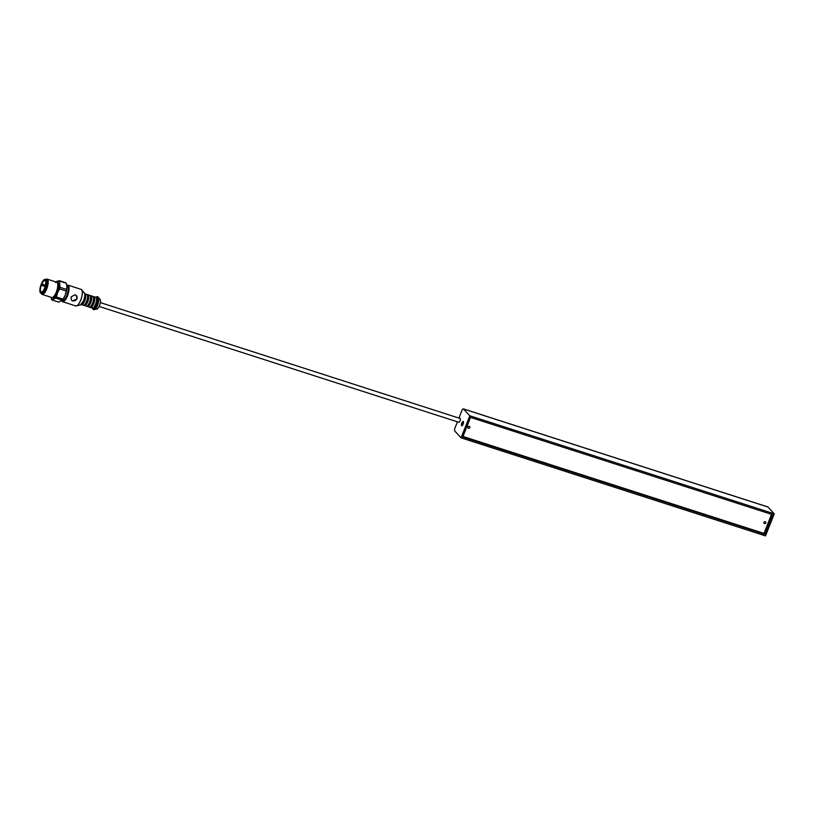 <?xml version="1.0" encoding="UTF-8"?>
<svg xmlns="http://www.w3.org/2000/svg" width="815" height="815" viewBox="0 0 815 815"><rect width="100%" height="100%" fill="white"/><g stroke="black" fill="none" stroke-linecap="round" stroke-linejoin="round"><path stroke-width="1.22" d="M463.511 408.977L469.797 415.782L461.066 437.838L765.519 535.893L774.25 513.827L767.964 507.022L463.511 408.977A2.679 0.917 107.9 0 0 463.368 408.875A2.679 0.917 107.9 0 0 461.84 410.668L459.181 417.412L460.22 418.543A2.007 0.683 107.9 0 1 460.017 420.947A2.007 0.683 107.9 0 1 458.876 422.292A2.007 0.683 107.9 0 1 458.764 422.221M461.066 437.838L454.78 431.033A2.679 0.917 107.9 0 1 455.055 427.824L457.429 421.824M461.626 425.715A2.313 0.795 -72.1 0 0 462.074 425.736A2.313 0.795 -72.1 0 0 463.215 423.841A2.313 0.795 -72.1 0 0 463.399 421.63A2.313 0.795 -72.1 0 0 461.942 422.751A2.313 0.795 -72.1 0 0 461.626 425.715M462.492 425.318A1.65 0.56 107.9 0 1 462.472 425.298A1.65 0.56 107.9 0 1 462.543 423.566A1.65 0.56 107.9 0 1 463.501 422.211M774.25 513.827L469.797 415.782M764.806 534.273L462.747 437.003L470.52 417.392L772.569 514.673L764.806 534.273L764.001 533.407L771.55 514.336M764.001 533.407L462.961 436.463M764.501 523.597A1.049 0.968 137.3 0 0 765.652 521.926A1.049 0.968 137.3 0 0 764.226 521.926A1.049 0.968 137.3 0 0 764.501 523.597M469.206 426.327A1.049 0.968 137.3 0 0 468.055 428.007A1.049 0.968 137.3 0 0 469.481 428.007A1.049 0.968 137.3 0 0 469.206 426.327M468.503 426.367A1.049 0.968 -42.7 0 1 467.932 426.887M42.258 284.129L41.769 285.352A6.031 2.058 107.9 0 1 42.258 284.129L45.518 285.179M44.672 287.98A6.031 2.058 107.9 0 1 41.249 292.014A6.031 2.058 107.9 0 1 41.137 285.647A6.031 2.058 107.9 0 1 44.947 280.543A6.031 2.058 107.9 0 1 44.672 287.98M44.988 288.316A7.233 2.465 107.9 0 1 40.882 293.166A7.233 2.465 107.9 0 1 40.75 285.525A7.233 2.465 107.9 0 1 45.314 279.392A7.233 2.465 107.9 0 1 44.988 288.316M45.314 279.392L46.516 279.779A7.233 2.465 107.9 0 1 46.18 288.704A7.233 2.465 107.9 0 1 42.074 293.553L40.882 293.166M45.762 279.443A8.038 2.74 107.9 0 1 45.946 279.331L45.65 279.504A7.702 2.628 107.9 0 1 47.708 281.603A7.702 2.628 107.9 0 1 46.302 288.836A7.702 2.628 107.9 0 1 41.219 293.268L41.351 293.583A8.038 2.74 107.9 0 1 41.28 293.38M45.946 279.331A8.038 2.74 107.9 0 1 47.056 279.107A8.038 2.74 107.9 0 1 46.689 289.03A8.038 2.74 107.9 0 1 42.136 294.409A8.038 2.74 107.9 0 1 41.351 293.583M47.056 279.107L56.653 282.194A8.038 2.74 107.9 0 1 57.427 283.019A8.038 2.74 107.9 0 1 56.276 292.116A8.038 2.74 107.9 0 1 52.832 297.281A8.038 2.74 107.9 0 1 51.722 297.495L42.136 294.409M57.508 283.223A7.702 2.628 107.9 0 1 57.59 283.406A7.702 2.628 107.9 0 1 56.49 292.116A7.702 2.628 107.9 0 1 53.189 297.068A7.702 2.628 107.9 0 1 53.016 297.159M57.295 282.754L57.447 282.805A7.702 2.628 107.9 0 1 57.091 292.31A7.702 2.628 107.9 0 1 52.72 297.465L52.568 297.424M52.068 300.012L55.695 298.107L62.327 300.246L58.7 302.141L52.068 300.012A10.381 3.535 107.9 0 1 51.64 299.543L51.039 297.281A9.373 3.199 -72.1 0 0 53.362 298.891A9.373 3.199 -72.1 0 0 57.529 292.789A9.373 3.199 -72.1 0 0 59.251 284.028A9.373 3.199 -72.1 0 0 56.806 281.389A9.373 3.199 -72.1 0 0 55.98 281.98M66.198 283.213L66.922 286.503L66.596 289.457L59.964 287.328L59.566 281.073L66.198 283.213A10.381 3.535 -72.1 0 0 65.77 282.744L59.138 280.605L55.512 282.499M66.922 286.503A9.373 3.199 107.9 0 0 66.901 286.279L66.922 286.503A9.373 3.199 107.9 0 1 65.2 295.254L63.071 299.166L56.429 297.027L57.529 292.789L59.658 288.877L66.29 291.016L65.2 295.254A9.373 3.199 107.9 0 1 62.429 300.164A9.373 3.199 107.9 0 1 62.215 300.399M63.071 299.166A10.381 3.535 -72.1 0 1 62.327 300.246L62.429 300.164M59.964 287.328A10.381 3.535 107.9 0 1 59.658 288.877M56.429 297.027A10.381 3.535 107.9 0 1 55.695 298.107M66.29 291.016A10.381 3.535 -72.1 0 0 66.596 289.457M77.007 298.922L72.627 300.837L71.414 300.083L71.017 296.996L75.051 294.704L76.335 295.539L77.007 298.922M76.335 295.539A3.352 3.087 -42.7 0 1 72.627 300.837A3.352 3.087 -42.7 0 1 71.414 300.083M82.865 302.691L82.407 303.852A5.022 1.712 107.9 0 1 81.775 304.005M82.733 302.65L83.385 302.864A5.022 1.712 107.9 0 0 85.331 297.954L85.494 296.079A5.022 1.712 107.9 0 0 84.852 294.449M84.729 293.757A5.695 1.936 107.9 0 1 84.994 293.787A5.695 1.936 107.9 0 1 84.74 300.816A5.695 1.936 107.9 0 1 81.51 304.627A5.695 1.936 107.9 0 1 81.276 304.494M85.331 297.954L84.577 297.72M84.852 295.876L85.494 296.079M84.994 293.787L86.798 294.368A5.695 1.936 107.9 0 1 86.533 301.397A5.695 1.936 107.9 0 1 83.303 305.207L81.51 304.627M87.46 295.285L87.786 295.397A5.022 1.712 107.9 0 1 87.562 301.591A5.022 1.712 107.9 0 1 84.709 304.953L84.373 304.851M87.297 294.857A5.695 1.936 107.9 0 1 87.989 294.755A5.695 1.936 107.9 0 1 87.735 301.784A5.695 1.936 107.9 0 1 84.505 305.594A5.695 1.936 107.9 0 1 83.996 305.105M87.989 294.755L89.793 295.336A5.695 1.936 107.9 0 1 89.528 302.365A5.695 1.936 107.9 0 1 86.298 306.175L84.505 305.594M88.866 304.627L88.407 305.788A5.022 1.712 107.9 0 1 87.704 305.92L87.378 305.819M88.407 305.788L87.663 305.544M88.468 304.494L89.385 304.79A5.022 1.712 107.9 0 0 91.321 299.889L91.484 298.005A5.022 1.712 107.9 0 0 90.781 296.354L90.455 296.252M90.292 295.825A5.695 1.936 107.9 0 1 90.985 295.723A5.695 1.936 107.9 0 1 90.73 302.742A5.695 1.936 107.9 0 1 87.5 306.562A5.695 1.936 107.9 0 1 86.991 306.073M91.321 299.889L90.353 299.574M90.577 297.72L91.484 298.005M90.985 295.723L92.788 296.303A5.695 1.936 107.9 0 1 92.523 303.323A5.695 1.936 107.9 0 1 89.293 307.133L87.5 306.562M93.45 297.22L93.776 297.322A5.022 1.712 107.9 0 1 93.552 303.526A5.022 1.712 107.9 0 1 90.699 306.888L90.373 306.776M93.287 296.782A5.695 1.936 107.9 0 1 93.99 296.691A5.695 1.936 107.9 0 1 93.725 303.71A5.695 1.936 107.9 0 1 90.496 307.52A5.695 1.936 107.9 0 1 89.986 307.041M93.99 296.691L95.783 297.261A5.695 1.936 107.9 0 1 95.518 304.29A5.695 1.936 107.9 0 1 92.289 308.101L90.496 307.52M94.856 306.552L94.397 307.713A5.022 1.712 107.9 0 1 93.694 307.856L93.368 307.744M94.397 307.713L93.654 307.479M94.459 306.43L95.375 306.725A5.022 1.712 107.9 0 0 97.311 301.815L97.474 299.94A5.022 1.712 107.9 0 0 96.781 298.29L96.445 298.178M97.311 301.815L96.343 301.509M96.578 299.645L97.474 299.94M100.367 302.61L460.108 418.472A2.007 0.683 107.9 0 1 460.22 418.543M45.487 285.291L42.421 284.303M45.161 286.574L42.023 285.556M45.436 284.496L45.935 283.579M66.779 285.352A8.211 2.802 107.9 0 1 66.779 295.529A8.211 2.802 107.9 0 1 61.797 300.857M66.738 285.148L67.889 285.118A8.71 2.965 107.9 0 1 67.482 295.855A8.71 2.965 107.9 0 1 62.551 301.693L61.634 300.99M67.889 285.118L81.093 289.366A8.71 2.965 107.9 0 1 80.695 300.114A8.71 2.965 107.9 0 1 75.754 305.941L62.551 301.693M81.378 289.519A8.69 2.965 107.9 0 1 81.683 289.773A8.69 2.965 107.9 0 1 80.746 300.124A8.69 2.965 107.9 0 1 76.467 305.951A8.69 2.965 107.9 0 1 76.07 305.992M81.093 289.366L84.353 292.962A6.428 2.19 107.9 0 1 83.67 300.623A6.428 2.19 107.9 0 1 80.502 304.922L75.754 305.941M84.842 294.521A6.306 2.15 107.9 0 1 83.701 300.603A6.306 2.15 107.9 0 1 81.806 303.944M95.905 297.322A6.561 2.241 107.9 0 1 98.106 298.372A6.561 2.241 107.9 0 1 96.944 304.922A6.561 2.241 107.9 0 1 92.431 308.131M96.415 296.955A6.693 2.282 107.9 0 1 97.413 296.731A6.693 2.282 107.9 0 1 97.107 305.004A6.693 2.282 107.9 0 1 93.307 309.486A6.693 2.282 107.9 0 1 92.625 308.722M97.627 296.843A6.693 2.282 107.9 0 1 97.861 296.874A6.693 2.282 107.9 0 1 97.545 305.146A6.693 2.282 107.9 0 1 93.756 309.629A6.693 2.282 107.9 0 1 93.542 309.517M98.085 296.996A6.683 2.272 107.9 0 1 98.32 297.2A6.683 2.272 107.9 0 1 97.606 305.156A6.683 2.272 107.9 0 1 94.316 309.639A6.683 2.272 107.9 0 1 94 309.669M95.885 297.312L97.861 296.874L100.082 299.299A5.185 1.773 107.9 0 1 99.522 305.482A5.185 1.773 107.9 0 1 96.975 308.956L93.756 309.629L92.401 308.131M100.469 300.562A5.073 1.732 107.9 0 1 99.552 305.462A5.073 1.732 107.9 0 1 98.024 308.162M463.368 408.875L767.812 506.92M45.151 286.585L41.973 285.556M84.353 292.962C84.383 294.582 86.064 291.75 83.701 300.613L80.502 304.922M100.082 299.299C100.785 300.48 100.612 302.548 99.562 305.482C98.065 308.376 97.199 309.537 96.975 308.956M99.135 306.44L458.876 422.292"/></g></svg>

